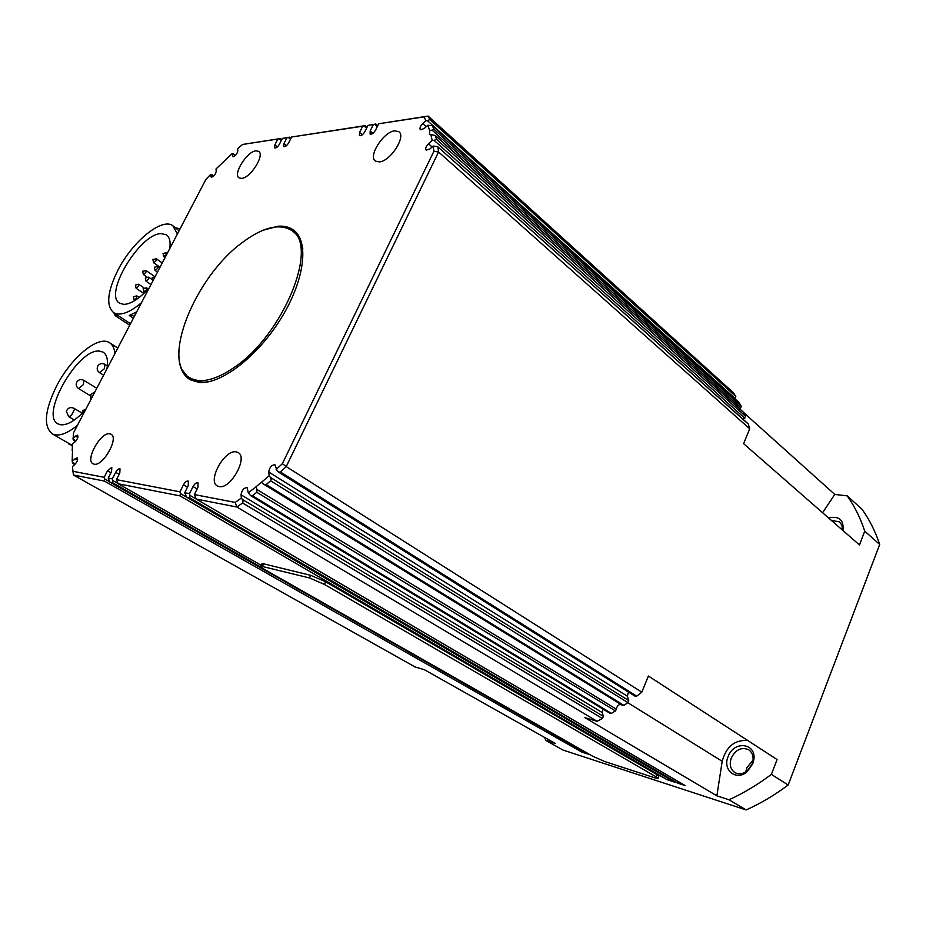 <?xml version="1.0" encoding="UTF-8"?>
<svg xmlns="http://www.w3.org/2000/svg" width="926" height="926" viewBox="0 0 926 926"><rect width="100%" height="100%" fill="white"/><g stroke="black" fill="none" stroke-linecap="round" stroke-linejoin="round"><path stroke-width="1.39" d="M149.213 287.917C139.537 298.542 131.122 304.029 123.968 304.388L119.848 303.334C102.913 295.162 139.571 233.584 161.136 233.63L166.24 234.741C169.562 236.963 170.743 241.57 169.782 248.562M177.41 233.965L172.757 225.608C161.668 217.541 132.638 241.478 118.169 269.686C107.277 291.528 105.819 305.893 113.794 312.768C120.241 316.113 129.455 312.791 141.446 302.779M179.054 230.817L173.509 226.152M85.528 409.824C75.805 420.358 67.54 425.335 60.722 424.779L58.107 423.934C39.413 415.681 77.969 348.164 99.429 351.104L103.017 352.111C107.011 354.612 108.319 360.168 106.953 368.814M114.893 353.605C114.384 348.164 112.532 344.495 109.314 342.585C98.063 335.212 71.233 357.598 56.868 385.482C44.691 410.137 43.163 426.261 52.25 433.854C58.361 436.806 66.753 433.958 77.425 425.323M728.114 756.623C722.211 769.969 736.251 781.475 747.12 771.728L752.699 763.904L753.637 760.663C757.561 743.208 733.913 739.816 728.114 756.623M752.097 764.17L747.375 770.779C743.092 774.055 738.96 774.68 734.955 772.631C730.382 769.379 729.167 764.506 731.285 758C735.638 749.643 741.379 746.865 748.509 749.655C752.225 752.167 753.683 756.091 752.884 761.427L752.097 764.17M753.07 760.107L746.819 767.747L745.835 771.89M75.99 440.869L73.108 439.202L73.501 432.836L205.966 179.297L210.677 174.389L211.209 177.086C213.686 176.75 215.364 174.817 216.233 171.298L216.001 168.995L232.171 153.589L232.773 156.54C235.32 156.205 237.021 154.248 237.878 150.695L237.646 148.704L242.554 144.468L280.335 138.553L279.12 138.842L281.272 140.59M741.182 406.201L433.669 129.061L432.06 130.091L740.754 407.822L741.182 406.201L739.214 402.741M743.231 419.42L745.627 416.399L436.47 139.259L435.405 135.509L429.537 134.27L429.699 130.716L427.812 125.265L432.373 125.739L739.596 403.088M436.47 139.259L434.132 140.393L744.817 418.286M429.699 130.716L432.06 130.091M635.074 696.132L636.694 696.167L280.462 471.994L286.227 466.588L282.372 463.683L433.924 151.239L433.218 146.042L437.604 146.644L747.699 423.552M211.834 174.806L213.605 176.171M233.398 153.982L235.331 155.522M734.758 398.655L735.8 396.444L429.861 119.581L428.078 116.063L378.722 123.76L375.586 130.068C373.664 133.194 371.824 134.525 370.064 134.073L370.203 130.867L373.328 124.582L375.852 124.015L367.981 125.392L364.856 131.654C362.957 134.733 361.14 136.064 359.415 135.624L359.566 132.43L362.679 126.202L291.632 137.002L365.191 125.635L363.999 125.924L366.592 128.17M291.632 137.002L288.634 142.87C286.898 145.695 285.277 146.933 283.773 146.586L284.004 143.542L286.991 137.708L282.395 138.402L289.491 137.164L288.287 137.442L290.475 139.247M429.861 119.581L427.43 120.658L735.059 398.435M189.934 495.375L189.599 497.76L677.658 783.13L678.561 782.979L679.244 782.157L189.934 495.375L189.517 493.662L184.714 492.736L186.566 497.135L674.487 782.1L186.566 497.135M603.37 716.33L242.299 499.38L243.11 501.487L242.577 503.003L602.386 718.507L603.37 716.33L602.294 712.615L602.907 709.015M616.392 709.212L256.953 489.495L256.791 492.262L615.431 710.925L616.392 709.212C616.82 706.214 618.313 704.605 620.86 704.397M610.072 713.333L611.392 713.379L252.37 495.723L250.633 495.641L248.284 492.863L247.196 487.713M628.731 700.554L270.369 477.399L271.098 479.321L270.612 480.791L627.921 702.626L628.731 700.554L627.4 696.225L628.418 692.011M622.411 705.288L623.927 705.392L266.179 484.587L264.234 484.518L262.266 482.978M75.295 464.007L72.402 462.363L72.633 463.255M72.483 451.668L72.182 461.125L77.171 457.814C78.166 459.354 77.425 461.53 74.937 464.343L72.448 466.554L73.42 475.003L104.383 481.069L581.725 752.039L583.102 751.241M73.108 439.202L73.432 440.174M117.718 483.291L112.717 480.444L112.509 482.666L261.41 567.418M587.998 754.007L109.939 482.133L108.215 478.071L111.56 471.554L111.791 467.387L107.497 470.813L110.935 472.781M109.476 481.647L104.58 478.869L104.383 481.069M684.8 785.352L196.243 499.033L194.379 494.588L197.933 487.435L198.06 482.886M261.259 565.335L118.169 483.742L116.433 479.645L119.801 473.07L120.01 468.857C118.644 468.544 117.185 469.69 115.657 472.306L119.153 474.32M180.373 493.523L180.049 495.885L667.125 779.715L668.688 778.743L180.373 493.523L179.957 491.822L116.433 479.645M280.462 471.994L278.853 472.214L277.117 470.836L275.057 464.875M256.953 489.495L256.143 486.694L261.167 482.434L262.058 482.851M394.661 130.844L398.712 131.619C406.572 136.122 390.425 161.356 379.324 161.911L375.516 161.136C367.691 156.621 383.41 131.781 394.661 130.844M109.777 433.808L110.97 434.201C119.304 437.639 103.017 466.658 94.105 464.169L93.086 463.81C84.787 460.303 100.749 431.701 109.777 433.808M236.165 451.865L237.994 452.478C248.527 457.143 230.516 489.646 219.034 486.555L217.46 486.011C206.961 481.277 224.555 449.284 236.165 451.865M255.877 150.845L258.597 151.332C265.137 154.723 250.564 178.024 241.663 178.394L239.105 177.908C232.6 174.493 246.86 151.528 255.877 150.845M263.065 230.25L278.263 226.222C283.935 225.828 288.773 226.928 292.766 229.544C309.307 239.984 305.244 278.819 281.712 317.329C258.377 355.897 221.129 384.626 199.252 382.484L190.073 379.741C181.843 374.544 178.116 364.728 178.915 350.271M294.491 230.84L284.016 227.229M739.92 409.026L740.754 407.822M293.044 231.65L293.16 231.743C298.288 235.181 301.517 240.934 302.837 249.001M242.762 242.195C262.845 227.345 278.923 223.293 290.995 230.065C320.049 244.117 283.587 335.085 233.688 367.784C215.145 380.285 200.56 383.642 189.934 377.866C160.048 362.471 195.085 276.399 242.762 242.195M593.103 756.426L264.662 569.513C261.155 567.476 259.893 566.353 260.889 566.122L309.481 577.951L324.413 584.41L656.21 776.914L657.877 778.5L654.694 777.794L604.886 761.577L593.103 756.426M262.996 565.23L262.093 563.621L263.667 563.841L310.719 575.335L325.639 581.794L657.09 774.726L658.745 776.324L657.992 778.199M209.797 381.512C202.782 382.808 196.925 382.079 192.226 379.347L190.768 378.398M747.757 740.511C734.746 739.619 726.227 746.553 722.199 761.299L716.874 795.839L584.885 717.65L597.073 721.285L236.859 507.02L235.192 502.413L194.379 494.588M597.073 721.285L602.386 718.507M744.354 413.227L834.777 494.426L847.232 495.873C854.605 506.267 860.439 518.028 864.745 531.165L859.455 544.951L743.601 443.67L749.701 428.796L438.565 151.968L437.929 147.118M749.701 428.796L748.312 424.108M636.694 696.167L641.799 692.173L286.227 466.588L438.565 151.968L433.924 151.239M641.799 692.173L648.408 676.038L777.076 759.54L771.381 774.379L788.153 785.017C774.587 795.156 760.582 803.467 746.113 809.937L562.939 750.037L545.773 740.383L555.322 743.485L424.444 669.753L415.056 666.952L73.42 475.003M834.777 494.426L822.589 512.715M735.8 396.444L733.404 392.728L428.078 116.063L424.015 116.873L425.902 120.704L427.43 120.658M745.627 416.399L743.786 412.602M611.392 713.379L615.431 710.925M623.927 705.392L627.921 702.626M183.128 371.037L190.027 379.706M242.554 144.468L279.12 138.842M186.716 497.193L189.599 497.76M433.669 129.061L432.581 126.005M430.787 134.467L432.21 140.463L434.132 140.393M427.812 125.265L424.154 128.54L420.427 129.79C419.42 128.309 420.184 126.237 422.731 123.563L425.902 120.704M378.722 123.76L424.015 116.873M367.981 125.392L373.328 124.582M282.395 138.402L279.421 144.224C277.696 147.014 276.098 148.241 274.628 147.917L274.872 144.884L277.835 139.097M72.946 438.195L77.506 435.208C78.455 436.702 77.726 438.831 75.295 441.575L72.483 444.11L72.182 450.638M104.58 478.869L104.163 477.295L72.853 471.288M104.163 477.295L107.497 470.813M112.717 480.444L112.312 478.858L108.215 478.071M112.312 478.858L115.657 472.306M179.957 491.822L183.475 484.784C185.119 481.937 186.728 480.721 188.325 481.115L188.244 485.652L184.714 492.736M189.517 493.662L193.059 486.544C194.726 483.673 196.358 482.446 197.979 482.851M242.299 499.38L241.35 498.038L235.192 502.413M241.35 498.038L241.049 494.797C241.836 490.155 243.851 487.77 247.103 487.655M256.143 486.694L248.284 492.863M270.369 477.399L269.177 475.721L261.306 482.458M269.177 475.721L268.748 472.029C269.524 467.306 271.596 464.91 274.953 464.817M282.372 463.683L276.156 469.47M433.218 146.042L429.965 148.936L426.18 150.162C425.115 148.623 425.891 146.493 428.495 143.773L432.21 140.463M196.393 499.091L236.859 507.02L242.577 503.003M252.37 495.723L256.791 492.262M266.179 484.587L270.612 480.791M210.677 174.389L211.325 174.412M232.171 153.589L232.958 153.647M72.402 462.363L72.182 461.125M286.991 137.708L288.287 137.442M362.679 126.202L363.999 125.924M118.285 483.789L180.049 495.885M110.055 482.18L112.509 482.666M716.874 795.839L729.017 799.775C743.578 793.154 757.7 784.692 771.381 774.379M729.017 799.775L746.113 809.937M677.658 783.13L685.124 785.549M667.125 779.715L674.487 782.1M581.725 752.039L588.253 754.158M544.65 737.466L545.773 740.383M847.232 495.873L862.071 509.312C869.468 519.683 875.348 531.397 879.7 544.465L788.153 785.017M864.745 531.165L879.7 544.465M831.409 520.435L839.488 521.859L841.977 525.366L842.428 530.066M842.996 530.563C844.014 519.914 839.199 515.701 828.538 517.923M72.367 446.112L68.455 443.195M68.883 444.11L70.388 444.318M129.721 325.223L115.322 315.766L113.886 312.826M115.322 315.766L117.671 315.315L130.497 323.753L113.794 312.768M117.058 314.921L117.671 315.315M136.724 311.83L129.27 315.465L133.402 318.197M129.27 315.465L134.629 315.824M180.061 228.884L175.732 227.761M148.253 288.993L146.597 287.87L143.136 288.623L143.912 291.875L146.412 289.85L146.331 287.801M157.802 266.468L154.353 267.197L155.105 270.438L157.617 268.413L157.524 266.399M162.258 262.961L156.309 258.794L152.883 259.511L153.623 262.741L156.124 260.715L156.031 258.724M163.74 256.652L166.298 254.627L166.194 252.648M154.966 276.7L146.03 270.531L142.616 271.26L143.368 274.478L145.833 272.464L145.764 270.473M151.957 279.455L148.739 277.244L145.289 277.974L146.053 281.215L148.554 279.201L148.473 277.175M139.166 297.501L136.828 295.926L133.379 296.679L134.166 299.92L136.631 297.917L136.573 295.857M143.924 287.812L138.796 284.317L135.37 285.058L136.134 288.275L138.599 286.273L138.53 284.247M73.872 408.239C70.283 406.815 67.783 407.857 66.359 411.375L68.698 416.654L71.314 415.6L74.427 409.489L73.872 408.239L81.384 412.718M78.594 388.584L83.363 384.649L83.78 380.308C80.944 378.965 78.629 379.544 76.823 382.044C75.643 384.672 76.233 386.848 78.594 388.584L90.331 395.715M99.545 372.657L104.441 368.652L104.835 364.323C101.987 362.946 99.638 363.513 97.809 366.036C96.605 368.687 97.184 370.886 99.545 372.657L103.619 375.192M374.66 124.304L377.31 126.607M263.667 563.841L262.463 566.342M310.719 575.335L309.481 577.951M325.639 581.794L324.413 584.41M657.09 774.726L656.21 776.914M241.049 494.797L602.294 712.615M268.748 472.029L627.4 696.225M722.199 761.299L627.816 702.707M435.671 135.879L744.284 413.054M428.495 143.773L432.141 147.002M232.438 155.881L233.421 156.644M75.388 435.996L77.842 437.431M284.004 143.542L286.516 145.602M193.059 486.544L197.169 488.974M370.203 130.867L372.981 133.275M359.566 132.43L362.309 134.791M183.475 484.784L187.492 487.157M274.872 144.884L277.349 146.91M75.029 458.59L77.552 460.025M210.873 176.391L211.892 177.179M422.731 123.563L426.215 126.688M157.837 266.491L159.723 267.811M167.305 253.296L166.518 252.74L163.034 253.423L163.775 256.676L165.071 257.59M155.059 276.735L152.246 277.788L152.859 280.948M68.698 416.654L74.346 419.987M85.782 409.327L83.027 410.415L81.129 414.373M94.869 391.941L90.829 394.441L90.956 399.43M117.81 348.026L109.928 342.979M747.375 770.779L747.12 771.728M211.672 174.516L213.709 176.079M233.271 153.739L235.424 155.441M250.61 495.63L610.257 713.471M264.199 484.495L622.689 705.531M278.263 471.924L635.34 696.375M292.766 229.544L294.074 230.551M262.093 563.621L260.889 566.122M192.226 379.347L189.934 377.866M748.046 423.714L558.922 254.916M744.053 412.741L555.866 243.712M739.399 402.845L552.07 233.769M196.243 499.033L684.962 785.48M109.939 482.133L588.126 754.1M118.169 483.742L261.259 565.358M75.504 441.389L73.397 440.174M74.763 464.493L72.622 463.278M289.502 137.164L290.938 138.356M375.852 124.026L377.762 125.693M365.203 125.647L367.055 127.244M558.853 254.858L437.709 146.736M555.808 243.654L435.498 135.601M552 233.711L432.465 125.82M280.346 138.564L281.736 139.699M752.884 761.427L753.637 760.663M68.987 443.508L69.103 444.11M72.402 445.475L52.25 433.854M104.893 364.358L107.347 365.909M83.826 380.343L96.779 388.283M114.546 313.266L114.778 314.875M166.24 234.741L166.83 235.158M136.134 288.275L143.831 293.496M134.166 299.92L134.964 300.464M146.053 281.215L150.961 284.583M143.368 274.478L146.84 276.862M153.623 262.741L160.036 267.209M155.105 270.438L157.489 272.094M143.912 291.875L144.85 292.512"/></g></svg>
